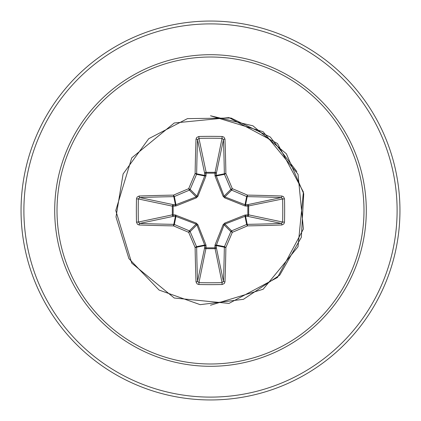 <?xml version="1.0" encoding="UTF-8"?>
<svg xmlns="http://www.w3.org/2000/svg" width="421" height="421" viewBox="0 0 421 421"><rect width="100%" height="100%" fill="white"/><g stroke="black" fill="none" stroke-linecap="round" stroke-linejoin="round"><path stroke-width="0.63" d="M196.018 281.881A1.421 0.532 178 0 0 197.544 281.349L204.722 247.364A1.421 0.484 -178.2 0 0 206.08 247.843L198.959 282.644A188.019 71.954 0 0 0 210.5 282.78A188.019 71.954 0 0 0 222.041 282.644L223.456 281.349A188.029 16.387 -90 0 0 224.351 247.195L216.226 245.58L216.278 247.364A1.421 1.31 -11.9 0 1 214.863 248.674L206.137 248.674A1.421 1.31 11.9 0 1 204.722 247.364L204.701 245.033L196.896 224.872L190.15 231.618A187.645 16.356 67.5 0 0 196.539 246.653A1.421 1.416 78.8 0 1 196.649 247.195A188.029 16.387 90 0 0 197.544 281.349L198.959 282.644L198.875 284.512L197.086 283.891L196.018 281.881A189.45 16.514 -90 0 1 195.118 247.474A189.061 16.477 -112.5 0 1 188.676 232.324A189.061 16.477 -157.5 0 1 173.526 225.882L174.347 224.461A187.645 16.356 22.5 0 0 189.382 230.85A1.421 1.416 45 0 1 190.15 231.618L188.676 232.324L189.382 230.85L196.128 224.104L175.42 216.226A1.421 0.484 88.2 0 1 174.936 214.868L196.307 223.119L197.881 224.693L205.948 244.969L206.08 247.843L214.92 247.843L215.052 244.969L223.119 224.693L224.693 223.119L244.969 215.052L247.843 214.92A1.421 0.484 -88.2 0 1 247.364 216.278L245.033 216.299L224.872 224.104L224.104 224.872L216.226 245.58A1.421 0.484 -1.8 0 1 214.868 246.064M136.488 222.125L138.356 222.041L172.326 214.863A1.421 1.31 78.1 0 0 173.636 216.278L175.42 216.226L173.805 224.351A1.421 0.274 -89 0 0 173.526 225.882A189.45 16.514 180 0 1 139.119 224.982L137.467 224.298L136.488 222.125A189.439 72.496 -90 0 1 136.351 210.5A189.439 72.496 -90 0 1 136.488 198.875L138.356 198.959A188.019 71.954 90 0 0 138.22 210.5A188.019 71.954 90 0 0 138.356 222.041L139.651 223.456A188.029 16.387 0 0 0 173.805 224.351A1.421 1.416 11.2 0 1 174.347 224.461L175.967 216.299A1.421 0.432 110.9 0 1 176.031 215.052M215.052 244.969A1.421 0.432 -159.1 0 0 216.299 245.033L224.461 246.653L225.882 247.474A1.421 0.274 1 0 1 224.351 247.195A1.421 1.416 -78.8 0 1 224.461 246.653A187.645 16.356 -67.5 0 0 230.85 231.618A1.421 1.416 -45 0 1 231.618 230.85A187.645 16.356 -22.5 0 0 246.653 224.461A1.421 1.416 -11.2 0 1 247.195 224.351A188.029 16.387 0 0 0 281.349 223.456L247.364 216.278A1.421 1.31 -78.1 0 0 248.674 214.863L247.843 214.92L247.843 206.08L244.969 205.948L224.693 197.881L223.119 196.307L215.052 176.031L214.92 173.157A1.421 0.484 -178.2 0 1 216.278 173.636L216.299 175.967L224.104 196.128L224.872 196.896L245.033 204.701L247.364 204.722A1.421 1.31 -101.9 0 1 248.674 206.137L248.674 214.863L282.644 222.041L284.512 222.125L283.891 223.914L281.881 224.982A189.45 16.514 180 0 1 247.474 225.882A189.061 16.477 157.5 0 1 232.324 232.324A189.061 16.477 112.5 0 1 225.882 247.474A189.45 16.514 90 0 1 224.982 281.881L224.298 283.533L222.125 284.512A189.439 72.496 180 0 1 210.5 284.649A189.439 72.496 180 0 1 198.875 284.512M136.488 198.875L137.109 197.086L139.119 196.018A189.45 16.514 0 0 1 173.526 195.118A189.061 16.477 -22.5 0 1 188.676 188.676A189.061 16.477 -67.5 0 1 195.118 173.526A189.45 16.514 -90 0 1 196.018 139.119L196.702 137.467L198.875 136.488A189.439 72.496 0 0 1 210.5 136.351A189.439 72.496 0 0 1 222.125 136.488L222.041 138.356L214.92 173.157L206.08 173.157L206.137 172.326L214.863 172.326A1.421 1.31 -168.1 0 1 216.278 173.636L223.456 139.651L222.041 138.356A188.019 71.954 180 0 0 198.959 138.356L197.544 139.651A188.029 16.387 90 0 0 196.649 173.805A1.421 1.416 101.2 0 1 196.539 174.347A187.645 16.356 112.5 0 0 190.15 189.382A1.421 1.416 135 0 1 189.382 190.15A187.645 16.356 157.5 0 0 174.347 196.539A1.421 1.416 168.8 0 1 173.805 196.649A188.029 16.387 180 0 0 139.651 197.544L138.356 198.959L172.326 206.137A1.421 1.31 101.9 0 1 173.636 204.722A1.421 0.484 -88.2 0 0 173.157 206.08L173.157 214.92L174.936 214.868M139.119 196.018A1.421 0.532 88 0 0 139.651 197.544L173.636 204.722L175.967 204.701L196.128 196.896L196.896 196.128L204.701 175.967L204.722 173.636A1.421 0.484 -1.8 0 1 206.08 173.157L205.948 176.031L197.881 196.307L196.307 197.881L176.031 205.948L172.326 206.137L172.326 214.863L173.157 214.92A1.421 0.484 88.2 0 0 173.636 216.278L139.651 223.456A1.421 0.532 -88 0 0 139.119 224.982M210.5 57.009A153.491 153.491 0 0 1 363.991 210.5A153.491 153.491 0 0 1 210.5 363.991A153.491 153.491 0 0 1 57.009 210.5A153.491 153.491 0 0 1 210.5 57.009M222.125 136.488L223.914 137.109L224.982 139.119A189.45 16.514 90 0 1 225.882 173.526A1.421 0.274 179 0 0 224.351 173.805A188.029 16.387 -90 0 0 223.456 139.651A1.421 0.532 178 0 1 224.982 139.119M281.881 224.982A1.421 0.532 88 0 0 281.349 223.456L282.644 222.041A188.019 71.954 -90 0 0 282.644 198.959L281.349 197.544A188.029 16.387 180 0 0 247.195 196.649A1.421 1.416 -168.8 0 1 246.653 196.539A187.645 16.356 -157.5 0 0 231.618 190.15L232.324 188.676A189.061 16.477 22.5 0 1 247.474 195.118A189.45 16.514 0 0 1 281.881 196.018L283.533 196.702L284.512 198.875A189.439 72.496 90 0 1 284.512 222.125M210.5 21.05A189.45 189.45 0 0 1 399.95 210.5A189.45 189.45 0 0 1 210.5 399.95A189.45 189.45 0 0 1 21.05 210.5A189.45 189.45 0 0 1 210.5 21.05A189.45 189.45 0 0 0 21.05 210.5A189.45 189.45 0 0 0 210.5 399.95M296.863 171.589L270.287 137.03L231.05 118.033L187.456 118.622L148.745 138.677L123.111 173.941L115.996 216.957L128.894 258.599L159.085 290.058L200.164 304.657L243.433 299.315L279.728 275.155L301.352 237.302L303.736 193.771L286.369 153.781L252.926 125.811L210.5 115.775L263.125 131.741L298.015 174.252L303.404 228.982L277.481 277.481L228.982 303.404L174.252 298.015L131.741 263.125L115.775 210.5L131.741 157.875L174.252 122.985L228.982 117.596L277.481 143.519L303.404 192.018L298.015 246.748L263.125 289.259L210.5 305.225M197.881 224.693L196.896 224.872L196.128 224.104L196.307 223.119M224.693 197.881L224.872 196.896L231.618 190.15A1.421 1.416 -135 0 1 230.85 189.382A187.645 16.356 -112.5 0 0 224.461 174.347A1.421 1.416 -101.2 0 1 224.351 173.805L216.226 175.42A1.421 0.484 -178.2 0 0 214.868 174.936M196.018 139.119A1.421 0.532 2 0 1 197.544 139.651L204.722 173.636A1.421 1.31 168.1 0 1 206.137 172.326L198.959 138.356L198.875 136.488M223.119 224.693L224.104 224.872L230.85 231.618L232.324 232.324L231.618 230.85L224.872 224.104L224.693 223.119M224.982 281.881A1.421 0.532 2 0 1 223.456 281.349L216.278 247.364A1.421 0.484 -1.8 0 1 214.92 247.843L222.041 282.644L222.125 284.512M244.969 215.052A1.421 0.432 -110.9 0 1 245.033 216.299L246.653 224.461L247.474 225.882A1.421 0.274 89 0 0 247.195 224.351L245.58 216.226A1.421 0.484 -88.2 0 0 246.064 214.868M205.948 244.969A1.421 0.432 159.1 0 1 204.701 245.033L196.539 246.653L195.118 247.474A1.421 0.274 179 0 0 196.649 247.195L204.774 245.58A1.421 0.484 -178.2 0 0 206.132 246.064M284.512 198.875L282.644 198.959L247.843 206.08A1.421 0.484 88.2 0 0 247.364 204.722L281.349 197.544A1.421 0.532 -88 0 0 281.881 196.018M246.064 206.132A1.421 0.484 88.2 0 0 245.58 204.774L247.195 196.649A1.421 0.274 -89 0 0 247.474 195.118L246.653 196.539L245.033 204.701A1.421 0.432 110.9 0 1 244.969 205.948M223.119 196.307L224.104 196.128L230.85 189.382L232.324 188.676A189.061 16.477 67.5 0 0 225.882 173.526L224.461 174.347L216.299 175.967A1.421 0.432 159.1 0 0 215.052 176.031M176.031 205.948A1.421 0.432 -110.9 0 1 175.967 204.701L174.347 196.539L173.526 195.118A1.421 0.274 89 0 0 173.805 196.649L175.42 204.774A1.421 0.484 -88.2 0 0 174.936 206.132M197.881 196.307L196.896 196.128L190.15 189.382L188.676 188.676L189.382 190.15L196.128 196.896L196.307 197.881M206.132 174.936A1.421 0.484 -1.8 0 0 204.774 175.42L196.649 173.805A1.421 0.274 1 0 0 195.118 173.526L196.539 174.347L204.701 175.967A1.421 0.432 -159.1 0 1 205.948 176.031M210.5 366.296A155.796 155.796 0 0 1 54.704 210.5A155.796 155.796 0 0 1 210.5 54.704A155.796 155.796 0 0 1 366.296 210.5A155.796 155.796 0 0 1 210.5 366.296M210.5 23.892A186.608 186.608 0 0 1 397.108 210.5A186.608 186.608 0 0 1 210.5 397.108A186.608 186.608 0 0 1 23.892 210.5A186.608 186.608 0 0 1 210.5 23.892"/></g></svg>
